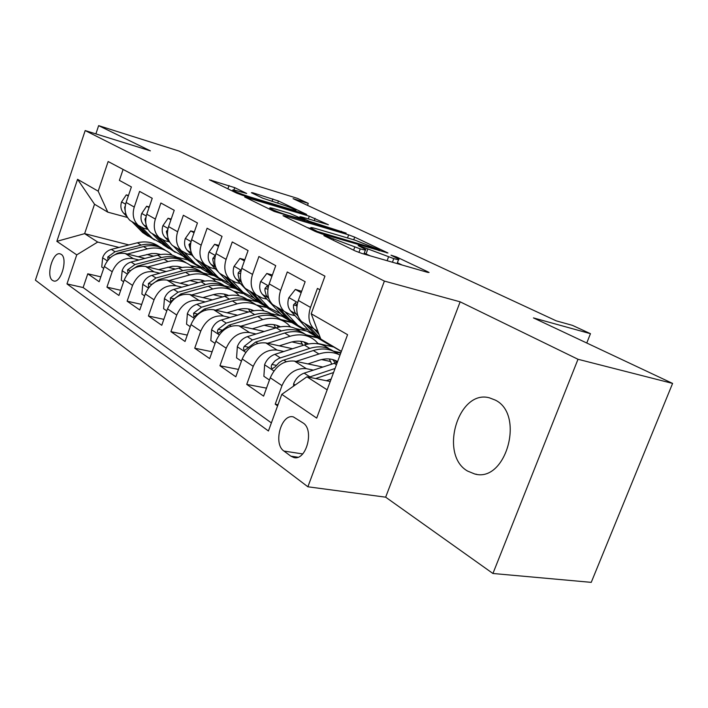 <?xml version="1.0" encoding="UTF-8"?>
<svg xmlns="http://www.w3.org/2000/svg" width="708" height="708" viewBox="0 0 708 708"><rect width="100%" height="100%" fill="white"/><g stroke="black" fill="none" stroke-linecap="round" stroke-linejoin="round"><path stroke-width="1.06" d="M325.096 235.729L323.83 235.578L324.414 235.914L355.186 250.924L361.992 253.482L427.588 272.35L429.066 272.483L428.013 271.899L396.498 256.96L391.002 255.181L398.728 259.146C399.666 259.995 398.011 259.818 393.781 258.624L359.301 245.729L358.142 245.588L365.611 249.473C366.567 250.366 364.779 250.172 360.239 248.889L325.096 235.729M467.528 471.041L474.749 473.997C506.096 482.989 525.194 414.198 495.184 400.047L489.316 397.799C458.191 389.267 438.827 454.793 467.528 471.041M52.498 280.412L53.746 280.996C61.047 283.421 68.127 258.261 61.224 254.349L60.083 253.845C52.781 251.508 45.746 276.226 52.498 280.412M234.729 187.655L209.373 179.77L236.516 193.054L242.463 195.284L306.697 214.436L278.456 200.992L252.535 192.7L251.375 192.726L262.81 198.213L278.766 203.453C287.032 206.125 292.723 208.364 295.847 210.188C296.431 210.763 294.926 210.515 291.342 209.453L250.216 197.028C241.711 194.293 235.914 192.01 232.844 190.195C232.277 189.594 233.959 189.877 237.888 191.054L246.685 193.479L234.729 187.655L233.906 189.992M578.002 359.275L460.147 301.829L385.656 497.175L492.927 573.489L578.002 359.275L672.6 383.417L533.443 317.91L590.463 333.689L572.453 325.37L556.205 320.83L293.077 198.665L308.272 203.364L297.493 198.39L244.924 182.08L179.027 151.061L98.642 125.643L95.89 133.901M460.147 301.829L384.391 281.085L85.181 130.564L150.388 150.857L98.642 125.643M284.864 215.922L283.005 215.666L283.74 216.082L315.175 231.41L321.689 233.852L387.949 252.977L354.699 237.136L348.655 234.87L284.864 215.922L284.651 216.524M274.173 211.418L244.676 196.974L309.281 216.188L328.362 224.71L301.696 216.975L299.971 216.71L300.705 217.126L309.175 221.188L346.203 233.153L274.173 211.418M672.6 383.417L591.242 582.357L492.927 573.489M100.819 276.846L87.783 273.801L99.164 281.722L104.342 266.482L112.191 271.748C116.652 261.712 123.679 257.34 133.272 258.606L138.901 260.004M120.705 290.28L106.943 287.138L118.926 295.475L124.281 279.855L132.555 285.404C137.148 275.111 144.317 270.589 154.052 271.828L159.84 273.235M141.68 304.431L127.13 301.183L139.768 309.971L145.299 293.953L154.034 299.811C158.769 289.245 166.079 284.563 175.973 285.767L181.929 287.183M163.84 319.352L148.423 315.998L161.769 325.282L167.504 308.838L176.734 315.033C181.62 304.183 189.08 299.334 199.116 300.484L205.249 301.909M187.275 335.105L170.92 331.645L185.036 341.468L190.974 324.583L200.745 331.14C205.789 319.981 213.409 314.954 223.604 316.051L229.923 317.485M212.108 351.77L194.718 348.203L209.674 358.611L215.843 341.265L226.206 348.212C231.419 336.734 239.198 331.512 249.552 332.548L256.066 333.99M238.463 369.417L219.94 365.753L235.817 376.798L242.225 358.956L253.234 366.346C258.632 354.522 266.58 349.088 277.085 350.053L283.82 351.495M266.5 388.143L246.729 384.391L263.597 396.135L270.27 377.771C275.784 365.735 283.837 360.168 294.431 361.089L322.689 367.01M319.972 289.793L317.441 288.413L310.52 307.405C307.635 316.352 308.732 323.494 313.812 328.822L317.892 331.424M306.573 324.556L301.688 321.68C296.625 316.379 295.501 309.308 298.334 300.466L305.148 281.704L287.28 271.961L280.625 290.395C277.872 299.077 279.014 306.042 284.067 311.29L289.997 314.458L295.015 315.644M277.509 307.422L272.677 304.573C267.642 299.369 266.482 292.466 269.19 283.881L275.731 265.659L258.933 256.5L252.544 274.403C249.906 282.846 251.092 289.652 256.101 294.802L261.969 297.944L266.881 299.139M250.163 291.307L245.384 288.483C240.384 283.359 239.189 276.624 241.782 268.279L248.074 250.57L232.259 241.95L226.109 259.358C223.578 267.571 224.799 274.208 229.764 279.279L235.569 282.386L240.375 283.581M224.392 276.111L219.657 273.323C214.701 268.288 213.471 261.703 215.967 253.588L222.029 236.366L207.108 228.233L201.178 245.172C198.744 253.163 199.992 259.65 204.922 264.633L210.657 267.712L215.365 268.907M200.054 261.756L195.373 259.004C190.461 254.057 189.204 247.623 191.602 239.72L197.444 222.958L183.354 215.267L177.637 231.764C175.292 239.552 176.558 245.888 181.443 250.791L187.107 253.836L191.718 255.03M177.027 248.189L172.407 245.464C167.548 240.596 166.265 234.313 168.575 226.613L174.221 210.285L160.884 203.01L155.362 219.082C153.096 226.675 154.388 232.87 159.22 237.693L164.814 240.702L169.336 241.888M155.229 235.339L150.662 232.649C145.848 227.861 144.556 221.71 146.777 214.205L152.229 198.293L139.591 191.399L134.254 207.072C132.069 214.471 133.378 220.533 138.157 225.277L143.68 228.25L147.981 229.392M167.831 267.181L175.398 269.058M211.727 278.067L222.639 280.775L212.648 278.731M203.426 273.04L214.143 275.713L222.639 280.775M104.342 266.482C108.749 256.553 115.723 252.225 125.254 253.517L144.945 258.429M189.939 280.563L198.399 282.625M233.702 291.218L244.605 293.873L234.852 291.944M224.48 285.802L235.684 288.554L244.605 293.873M124.281 279.855C128.821 269.668 135.927 265.199 145.609 266.456L166.238 271.518M199.877 279.775L201.576 280.191M213.276 294.661L222.719 296.918M256.287 304.918L267.721 307.653L257.924 305.767M247.198 299.378L258.332 302.05L267.721 307.653M145.299 293.953C149.981 283.501 157.229 278.881 167.061 280.094L188.709 285.306M237.968 309.538L248.49 311.998M280.713 319.512L292.059 322.158L291.9 322.582L281.642 320.193M271.058 313.644L282.173 316.264L292.059 322.158M167.504 308.838C172.327 298.103 179.726 293.324 189.709 294.493L212.453 299.856M264.137 325.273L275.775 327.919M306.431 334.884L317.724 337.459L317.565 337.893L307.617 335.636M295.537 328.539L307.29 331.238L317.724 337.459M190.974 324.583C195.957 313.555 203.515 308.599 213.648 309.715L237.596 315.219M291.926 341.92L302.458 344.247M333.247 351.053L340.884 352.743M318.034 343.513L333.804 347.044L341.336 351.531M215.843 341.265C220.984 329.91 228.702 324.768 238.985 325.83L264.243 331.486M321.512 359.567L330.716 361.54M242.225 358.956C247.543 347.274 255.429 341.929 265.872 342.929L292.554 348.717M303.077 422.968L293.377 416.906C281.244 413.419 272.854 443.881 283.952 451.058L290.846 456.156L293.829 457.527C306.175 461.174 314.591 429.8 303.077 422.968M384.391 281.085L307.883 486.785L35.4 280.164L85.181 130.564M87.783 273.801L83.128 287.545L66.977 283.908L268.429 430.986L281.793 394.356L306.918 376.806L330.238 381.506M66.977 283.908L76.747 254.871L56.852 241.339L77.561 179.31L98.173 191.169L108.147 161.53L324.954 276.155L311.219 313.768L347.566 334.68L316.697 418.101L281.793 394.356M278.014 404.719L275.208 404.206L281.988 385.63C287.581 373.443 295.705 367.788 306.36 368.673L313.317 370.107M123.103 169.433L119.395 180.381L131.387 186.921L126.112 202.435C123.971 209.763 125.272 215.781 130.042 220.489L134.547 223.144M246.729 384.391L253.234 366.346M219.94 365.753L226.206 348.212M194.718 348.203L200.745 331.14M170.92 331.645L176.734 315.033M148.423 315.998L154.034 299.811M127.13 301.183L132.555 285.404M106.943 287.138L112.191 271.748M83.128 287.545L271.376 422.888M275.208 404.206L277.598 405.87M187.841 259.42L187.664 259.924L177.053 257.225M128.9 244.941L84.633 233.649L97.695 242.065L119.015 247.446M146.857 254.473L153.618 256.172M190.602 265.5L201.718 268.305L191.39 266.128M187.664 259.924L201.718 268.305M306.918 376.806L327.158 389.843M341.406 351.345L320.786 339.052L311.219 313.768M385.656 497.175L307.883 486.785M307.546 205.382L308.272 203.364M586.755 343.008L590.463 333.689M127.493 217.48L107.811 212.161L94.527 204.24L84.633 233.649L56.852 241.339M234.295 288.218L222.498 281.173M256.924 301.714L244.464 294.28M280.74 315.927L267.571 308.069M305.847 330.901L291.9 322.582M332.353 346.716L317.565 337.893M212.772 275.368L201.576 268.695M340.716 353.195L334.654 351.849M98.173 191.169L107.811 212.161M97.695 242.065L76.747 254.871M77.561 179.31L94.527 204.24M370.142 255.827L364.266 253.128M402.144 265.031L397.383 262.748M310.697 228.569L307.29 227.569M317.396 231.472L379.736 249.933L355.151 240.198L316.6 228.826C311.909 227.472 310.007 227.224 310.874 228.082L317.396 231.472L317.113 232.251M268.659 208.727L269.633 209.019M274.872 208.94C270.934 207.78 269.297 207.532 269.934 208.187C273.306 210.188 279.412 212.604 288.245 215.418L304.236 219.719L289.767 213.4L274.872 208.94M326.273 380.709L331.149 379.063M293.519 386.161L293.67 383.692C295.873 378.444 299.36 374.921 304.148 373.143L337.335 362.337M315.582 378.55L333.565 372.532M335.061 368.47L308.954 377.214M307.909 363.912L319.184 360.222C326.105 358.071 332.247 358.522 337.61 361.602M296.006 361.416L318.936 353.982C326.76 351.549 333.787 351.92 340.017 355.097M269.447 380.037L263.88 376.284L264.65 364.523C266.766 359.425 270.173 356.036 274.872 354.345L304.263 344.991C313.936 342.141 322.175 343.38 328.99 348.708M329.317 358.965L331.698 364.027M333.627 351.327C326.928 346.601 318.981 345.619 309.785 348.38L278.934 358.345L275.076 360.832L271.89 364.452C270.872 366.576 271.067 367.974 272.465 368.647L275.324 366.709L279.129 362.558L282.386 360.567L313.308 350.531C323.052 347.619 331.344 348.849 338.176 354.23M336.919 362.434L334.796 360.239M332.769 359.576L335.203 362.894M279.306 345.84L290.324 342.371C297.165 340.327 303.245 340.84 308.564 343.929M267.553 343.291L290.023 336.273C300.219 333.362 308.759 334.928 315.653 340.973L318.308 343.858M241.437 361.16L236.561 357.876L237.357 346.504C239.401 341.548 242.729 338.274 247.331 336.663L276.209 327.813C285.651 325.131 293.749 326.379 300.502 331.565M300.776 341.291L302.962 345.407M304.865 334.043C298.227 329.415 290.404 328.406 281.412 330.999L252.437 339.946L244.225 346.327C243.233 348.38 243.393 349.717 244.703 350.354L255.694 342.035L284.731 333.034C294.236 330.3 302.378 331.548 309.148 336.769M307.476 344.141L305.874 342.592M303.98 341.946L306.015 344.486M252.367 328.822L263.146 325.547C269.518 323.698 275.27 324.122 280.403 326.822M240.773 326.229L262.792 319.6C272.81 316.848 281.244 318.45 288.094 324.414L290.475 326.919M215.082 343.407L210.825 340.539L211.648 329.53C213.621 324.707 216.869 321.538 221.4 320.016L249.765 311.617C258.986 309.095 266.934 310.352 273.615 315.396M273.846 324.653L275.793 327.946M277.74 317.742C271.164 313.21 263.473 312.175 254.668 314.626L226.206 323.105L218.17 329.264C217.206 331.238 217.338 332.521 218.568 333.132L229.277 325.069L257.8 316.538C267.084 313.971 275.085 315.219 281.784 320.308M279.695 326.946L278.607 325.963M276.837 325.326L278.456 327.211M226.941 312.777L237.49 309.679C243.437 308.007 248.88 308.343 253.809 310.697M215.506 310.148L237.1 303.865C246.95 301.254 255.269 302.891 262.075 308.768L264.19 310.945M190.24 326.671L186.549 324.184L187.39 313.511C189.302 308.821 192.47 305.75 196.912 304.298L224.79 296.325C233.799 293.944 241.605 295.209 248.216 300.121M248.393 308.945L250.066 311.529M252.11 302.343C245.605 297.909 238.047 296.847 229.427 299.165L201.461 307.21L193.594 313.166L193.921 316.883L204.355 309.069L232.383 300.971C241.455 298.546 249.304 299.811 255.942 304.767M253.437 310.759L252.853 310.263M251.19 309.635L252.402 310.954M301.166 292.669L295.351 289.422L288.784 297.82C287.147 303.113 287.767 307.467 290.625 310.883L310.706 332.574L317.556 336.99M314.272 329.238L319.043 334.45M327.574 343.106L331.433 345.407M301.661 291.307L295.351 289.422M304.794 323.512L316.264 335.884L322.202 339.902M325.76 342.017L321.901 339.725M320.662 338.751L308.334 325.6M297.033 306.953L295.528 302.652L293.493 304.909L293.51 307.936L295.006 312.555L298.015 316.131M271.907 276.306L266.819 273.465L260.571 281.678C259.004 286.82 259.641 291.068 262.491 294.422L282.457 315.75L289.103 320.069M285.589 312.511L297.829 325.282L302.705 328.229L308.166 329.928M272.385 274.978L266.819 273.465M276.279 306.697L287.696 318.874L296.077 323.857M297.741 325.211L291.032 320.857L279.607 308.661M268.128 287.749L266.916 286.244L264.987 288.466L264.96 290.696L266.226 295.36L268.845 298.696M244.393 260.925L239.959 258.438L234.003 266.474C232.498 271.474 233.162 275.624 235.994 278.925L255.818 299.9L262.27 304.104M258.305 296.448L268.943 307.706L280.235 313.485M249.42 290.864L260.765 302.838L268.996 307.759M270.421 308.954L263.916 304.714L252.561 292.714M240.862 271.58L239.985 270.801L238.154 272.996L238.154 275.164L239.145 279.129L241.428 282.35M244.826 259.721L239.959 258.438M218.48 246.428L214.63 244.278L208.94 252.136C207.497 257.004 208.179 261.057 210.993 264.296L230.666 284.926L236.932 289.032M232.472 281.2L243.065 292.307L253.898 297.953M224.082 275.925L235.339 287.705L243.278 292.493M244.641 293.616L238.313 289.475L227.047 277.678M215.135 256.57L214.595 256.243L212.86 258.402L212.825 259.809L213.612 263.783L215.613 266.987L210.993 264.296M218.843 245.402L214.63 244.278M202.913 297.608L213.232 294.67C218.79 293.156 223.923 293.422 228.64 295.475M191.638 294.953L212.816 288.988C222.498 286.519 230.711 288.174 237.454 293.97L239.331 295.856M166.796 310.865L163.601 308.723L164.46 298.369C166.309 293.802 169.416 290.829 173.779 289.439L201.161 281.855C209.966 279.598 217.639 280.872 224.179 285.669M224.303 294.103L225.693 296.077M227.861 287.775C221.436 283.43 213.993 282.35 205.55 284.545L178.08 292.2L170.371 297.953L170.637 301.537L180.814 293.962L208.347 286.253C217.214 283.961 224.932 285.236 231.498 290.068M226.923 294.802L227.728 295.625M194.036 232.755L190.709 230.896L185.266 238.587C183.876 243.331 184.576 247.296 187.363 250.473L193.373 256.756M195.727 259.208L206.878 270.757L212.975 274.766M208.028 266.739L218.613 277.74L229.003 283.271M200.125 261.81L211.294 273.385L218.967 278.058M220.259 279.102L214.117 275.067L202.931 263.456M190.815 242.57L188.965 244.614L191.231 252.446M194.337 231.879L190.709 230.896M180.168 283.253L190.275 280.465C195.452 279.094 200.293 279.297 204.789 281.076M169.044 280.572L189.824 274.908C199.337 272.562 207.444 274.244 214.135 279.961L215.781 281.58M144.618 295.926L141.892 294.086L142.759 284.032C144.547 279.589 147.583 276.704 151.866 275.377L178.779 268.146C187.399 266.013 194.939 267.288 201.399 271.969M201.47 280.049L202.559 281.501M151.167 284.961L158.539 279.651L185.593 272.323C194.266 270.146 201.851 271.421 208.329 276.138M204.886 273.978C198.532 269.713 191.213 268.615 182.947 270.695L155.946 277.987L148.397 283.554L148.6 287.014L149.317 286.899M170.92 219.825L168.079 218.232L162.858 225.763C161.521 230.392 162.238 234.268 164.999 237.392L169.902 242.472M173.283 245.977L184.337 257.34L190.275 261.252M184.868 253.039L195.461 263.96L205.435 269.359M177.46 248.437L188.532 259.836L195.948 264.394M197.178 265.367L191.195 261.42L180.115 250.004M167.805 229.472L166.362 231.578L168.15 238.578M171.177 219.091L168.079 218.232M158.601 269.642L172.548 266.27L177.496 266.323L182.16 267.438M147.645 266.951L168.026 261.562C177.389 259.323 185.381 261.022 192.01 266.659L193.452 268.058M123.617 281.775L121.298 280.218L122.183 270.447C123.918 266.111 126.891 263.305 131.104 262.04L157.548 255.146C165.982 253.119 173.389 254.393 179.77 258.969M179.797 266.73L180.593 267.721M130.953 270.27L137.423 266.102L164.017 259.11C172.504 257.048 179.947 258.323 186.354 262.925M183.089 260.88C176.805 256.694 169.61 255.588 161.504 257.57L134.963 264.518L127.573 269.916L127.953 273.27M149.043 207.586L146.627 206.24L141.627 213.621C140.334 218.126 141.06 221.923 143.804 224.994L147.839 229.144M152.008 233.436L162.955 244.614L168.734 248.437M162.911 240.047L173.513 250.889L183.107 256.163M155.964 235.773L166.938 246.977L174.124 251.42M175.292 252.34L169.469 248.49L158.486 237.26M145.998 217.206L144.945 219.223L146.255 225.286M149.255 206.975L146.627 206.24M138.131 256.73L151.609 253.544L156.256 253.553L160.654 254.508M127.334 254.03L147.335 248.897C156.539 246.765 164.424 248.473 170.982 254.03L172.239 255.216M103.704 268.359L101.757 267.049L102.651 257.553C104.333 253.322 107.244 250.597 111.377 249.384L137.379 242.791C145.636 240.87 152.919 242.145 159.22 246.614M159.194 254.075L159.698 254.668M111.899 256.367L117.386 253.234L143.52 246.561C151.831 244.605 159.15 245.871 165.477 250.375M162.371 248.437C156.167 244.331 149.087 243.216 141.131 245.092L115.05 251.738L107.802 256.969L107.908 260.199M128.307 195.992L126.281 194.859L121.475 202.09C120.236 206.488 120.971 210.205 123.679 213.223L126.989 216.604M131.803 221.524L142.644 232.516L148.282 236.26M142.078 227.711L152.671 238.49L161.911 243.632M135.564 223.746L146.423 234.773L153.397 239.1M154.512 239.968L148.83 236.198L137.954 225.153M125.298 205.736L124.626 207.497L125.458 212.427M128.484 195.479L126.281 194.859M125.254 253.517L133.272 258.606M145.609 266.456L154.052 271.828M167.061 280.094L175.973 285.767M189.709 294.493L199.116 300.484M213.648 309.715L223.604 316.051M238.985 325.83L249.552 332.548M265.872 342.929L277.085 350.053M294.431 361.089L306.36 368.673M298.334 300.466L310.52 307.405M126.112 202.435L134.254 207.072M146.777 214.205L155.362 219.082M168.575 226.613L177.637 231.764M191.602 239.72L201.178 245.172M215.967 253.588L226.109 259.358M241.782 268.279L252.544 274.403M269.19 283.881L280.625 290.395M270.27 377.771L281.988 385.63M297.909 457.226L290.846 456.156M302.679 453.934L283.952 451.058M333.247 240.224L333.565 239.348M353.628 250.163L354.69 247.278M358.921 252.464L360.239 248.889M363.505 248.234L363.806 247.419M366.018 253.977L367.744 249.304M387.117 260.703L388.462 257.075M392.436 262.234L393.781 258.624M396.214 257.712L396.498 256.96M427.818 272.412L428.013 271.899M329.362 238.331L329.68 237.454M347.531 237.95L348.655 234.87M353.734 239.773L354.699 237.136M386.842 252.924L387.011 252.464M321.68 233.852L321.928 233.18M378.408 250.455L378.647 249.8M313.122 230.41L313.432 229.551M246.375 197.859L246.579 197.284M308.29 218.949L309.281 216.188M314.21 220.719L315.069 218.347M300.431 217.887L300.705 217.126M308.803 222.206L309.175 221.188M315.025 224.055L315.237 223.463M341.229 231.852L341.442 231.268M288.032 216.02L288.245 215.418M303.024 220.48L303.236 219.887M250.021 197.567L250.216 197.028M291.147 209.975L291.342 209.453M252.358 193.204L252.535 192.7M272.014 201.408L272.899 198.913M277.686 203.134L278.456 200.992M211.117 180.673L211.311 180.115M227.887 188.85L229.047 185.531M293.652 383.993L295.183 385.01M334.07 363.248L336.459 364.709M304.148 373.143L309.918 376.851M264.624 364.815L273.89 370.939M313.308 350.531L318.936 353.982M304.263 344.991L309.785 348.38M283.749 360.045L286.218 361.629M274.872 354.345L280.288 357.823M276.315 365.363L271.89 364.452M237.33 346.787L245.738 352.336M284.731 333.034L290.023 336.273M276.209 327.813L281.412 330.999M255.694 342.035L257.783 343.38M247.331 336.663L252.437 339.946M248.366 347.212L244.225 346.327M211.63 329.804L219.241 334.831M257.8 316.538L262.792 319.6M249.765 311.617L254.668 314.626M229.277 325.069L231.038 326.202M221.4 320.016L226.206 323.105M222.055 330.114L218.17 329.264M187.363 313.777L194.275 318.343M232.383 300.971L237.1 303.865M224.79 296.325L229.427 299.165M204.355 309.069L205.816 310.007M196.912 304.298L201.461 307.21M197.249 313.989L193.594 313.166M297.661 302.599L288.944 297.617M314.874 334.486L309.316 331.176M320.264 337.689L318.423 336.592M296.174 314.122L290.625 310.883M297.006 305.767L293.493 304.909M268.544 285.944L260.721 281.474M286.306 317.494L281.067 314.379M294.979 322.653L289.643 319.476M267.704 297.475L262.491 294.422M267.898 289.2L264.987 288.466M241.162 270.288L234.144 266.27M259.385 301.484L254.446 298.546M267.562 306.343L262.535 303.351M240.906 281.793L235.994 278.925M240.543 273.598L238.154 272.996M215.374 255.535L209.081 251.942M233.976 286.368L229.304 283.589M241.694 290.961L236.95 288.138M214.772 258.898L212.86 258.402M164.442 298.626L170.708 302.767M208.347 286.253L212.816 288.988M201.161 281.855L205.55 284.545M180.814 293.962L182.009 294.723M173.779 289.439L178.08 292.2M173.814 298.749L170.371 297.953M191.036 241.623L185.399 238.392M209.94 272.076L205.524 269.447M217.25 276.421L212.754 273.748M191.355 252.809L187.363 250.473M190.452 245.012L188.965 244.614M142.733 284.289L148.423 288.041M185.593 272.323L189.824 274.908M178.779 268.146L182.947 270.695M158.539 279.651L159.486 280.262M151.866 275.377L155.946 277.987M151.645 284.324L148.397 283.554M168.026 228.463L162.99 225.578M187.186 258.544L183 256.048M194.107 262.659L189.85 260.128M168.416 239.393L164.999 237.392M167.469 231.87L166.362 231.578M122.157 270.695L127.316 274.093M164.017 259.11L168.026 261.562M157.548 255.146L161.504 257.57M137.423 266.102L138.148 266.571M131.104 262.04L134.963 264.518M130.529 270.624L127.573 269.916M146.246 216.011L141.75 213.435M165.601 245.703L161.628 243.34M172.177 249.614L168.132 247.207M146.698 226.684L143.804 224.994M145.715 219.427L144.945 219.223M102.625 257.783L107.297 260.871M143.52 246.561L147.335 248.897M137.379 242.791L141.131 245.092M117.386 253.234L117.917 253.579M111.377 249.384L115.05 251.738M110.342 257.588L107.802 256.969M125.599 204.205L121.599 201.913M145.113 233.516L141.334 231.268M151.353 237.224L147.512 234.95M126.104 214.639L123.679 213.223M125.095 207.63L124.626 207.497M476.776 474.325L474.749 473.997M301.688 321.68L313.812 328.822M272.677 304.573L284.067 311.29M245.384 288.483L256.101 294.802M219.657 273.323L229.764 279.279M195.373 259.004L204.922 264.633M172.407 245.464L181.443 250.791M150.662 232.649L159.22 237.693M130.042 220.489L138.157 225.277M294.652 457.651L293.829 457.527M363.93 254.039L365.408 250.03M397.082 263.571L398.524 259.686M379.435 250.756L379.7 250.039M310.493 229.126L310.874 228.082M299.679 217.524L299.971 216.71M269.58 209.179L269.934 208.187M304.679 220.976L304.936 220.276M232.516 191.107L232.844 190.195M295.457 211.276L295.732 210.497M337.459 361.992L335.22 360.62M307.989 344.035L306.422 343.088M279.872 326.91L279.271 326.547M310.706 332.574L316.264 335.884M319.812 337.99L320.547 338.433M282.457 315.75L287.696 318.874M291.032 320.857L296.369 324.034M255.818 299.9L260.765 302.838M263.916 304.714L268.943 307.706M230.666 284.926L235.339 287.705M238.313 289.475L243.065 292.307M206.878 270.757L211.294 273.385M214.117 275.067L218.613 277.74M184.337 257.34L188.532 259.836M191.195 261.42L195.461 263.96M162.955 244.614L166.938 246.977M169.469 248.49L173.513 250.889M142.644 232.516L146.423 234.773M148.83 236.198L152.671 238.49"/></g></svg>
